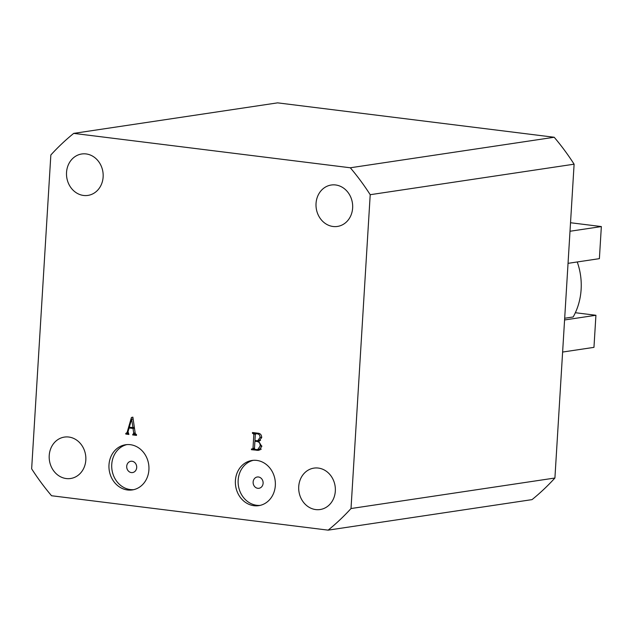 <?xml version="1.0" encoding="UTF-8"?>
<svg xmlns="http://www.w3.org/2000/svg" width="633" height="633" viewBox="0 0 633 633"><rect width="100%" height="100%" fill="white"/><g stroke="black" fill="none" stroke-linecap="round" stroke-linejoin="round"><path stroke-width="0.95" d="M235.405 480.574A22.843 19.939 -98.5 0 0 258.747 505.648A22.843 19.939 -98.5 0 0 275.323 485.543A22.843 19.939 -98.5 0 0 251.981 460.468A22.843 19.939 -98.5 0 0 235.405 480.574M253.366 460.318A22.843 19.939 -98.5 0 0 238.158 480.162A22.843 19.939 -98.5 0 0 260.116 505.387M253.129 482.022A5.713 4.985 -98.5 0 0 258.968 488.288A5.713 4.985 -98.5 0 0 263.106 483.264A5.713 4.985 -98.5 0 0 257.275 476.997A5.713 4.985 -98.5 0 0 253.129 482.022M108.987 464.851A22.843 19.939 -98.5 0 0 132.329 489.926A22.843 19.939 -98.5 0 0 148.913 469.813A22.843 19.939 -98.5 0 0 125.571 444.746A22.843 19.939 -98.5 0 0 108.987 464.851M126.956 444.588A22.843 19.939 -98.5 0 0 111.748 464.44A22.843 19.939 -98.5 0 0 133.698 489.665M126.711 466.299A5.713 4.985 -98.5 0 0 132.55 472.566A5.713 4.985 -98.5 0 0 136.696 467.542A5.713 4.985 -98.5 0 0 130.857 461.275A5.713 4.985 -98.5 0 0 126.711 466.299M352.636 208.004A20.936 18.278 81.5 0 1 337.436 226.44A20.936 18.278 81.5 0 1 316.041 203.454A20.936 18.278 81.5 0 1 331.241 185.018A20.936 18.278 81.5 0 1 352.636 208.004M103.132 176.971A20.936 18.278 81.5 0 1 87.932 195.407A20.936 18.278 81.5 0 1 66.536 172.421A20.936 18.278 81.5 0 1 81.736 153.985A20.936 18.278 81.5 0 1 103.132 176.971M335.324 491.097A20.936 18.278 81.5 0 1 320.124 509.533A20.936 18.278 81.5 0 1 298.729 486.548A20.936 18.278 81.5 0 1 313.921 468.119A20.936 18.278 81.5 0 1 335.324 491.097M85.819 460.064A20.936 18.278 81.5 0 1 70.619 478.501A20.936 18.278 81.5 0 1 49.224 455.515A20.936 18.278 81.5 0 1 64.424 437.087A20.936 18.278 81.5 0 1 85.819 460.064M126.086 433.376L127.122 432.394L131.435 417.487L132.875 417.163L135.256 433.589L136.53 434.673L136.491 435.393L132.606 434.911L133.698 433.107L133.025 428.478L129.1 427.987L128.024 431.753L128.926 434.452L125.777 434.056L125.817 433.344L127.953 433.13M133.009 434.238L135.383 433.937M50.846 154.982L31.65 468.816A241.759 211.034 81.5 0 0 51.55 495.742L328.147 530.145A241.759 211.034 81.5 0 0 351.014 508.536L370.21 194.703A241.759 211.034 81.5 0 0 350.31 167.777L73.713 133.381A241.759 211.034 81.5 0 0 50.846 154.982M252.171 449.058L252.994 448.362L253.857 434.214L252.44 433.241L252.48 432.521L257.702 433.17C260.305 433.328 261.635 434.816 261.698 437.632L258.66 441.217L261.785 446.542L258.493 450.38L251.428 449.691L251.475 448.971L254.466 448.765M350.31 167.777L554.207 137.258L277.61 102.855L73.713 133.381M554.207 137.258A241.759 211.034 81.5 0 1 574.107 164.184L370.21 194.703M574.107 164.184L554.912 478.018L351.014 508.536M554.912 478.018A241.759 211.034 81.5 0 1 532.044 499.619L328.147 530.145M135.153 432.885L133.698 433.107M134.481 428.256L133.025 428.478M131.735 427.591L129.1 427.987M128.483 433.652L125.777 434.056M127.913 432.276L127.122 432.394M132.89 417.274L131.435 417.487M135.755 434.436L132.606 434.911M133.009 427.75L131.617 419.188L129.298 427.291L134.378 427.544M133.144 419.046L131.783 419.252M133.136 418.959L131.617 419.188M259.831 449.944L256.958 450.372M260.123 449.762L258.296 449.533M254.672 449.201L251.428 449.691M254.49 448.14L252.994 448.362M255.447 433.977L253.857 434.214M255.653 432.917L253.026 433.312M255.067 432.845L252.44 433.241M259.752 440.829L254.909 441.233L254.466 448.56L255.202 449.438L257.678 449.628L260.116 446.107C260.305 443.424 259.237 441.874 256.903 441.478L254.909 441.233M258.66 441.217L256.903 441.478M261.793 445.861L260.116 446.107M258.604 433.328L256.143 433.7L255.328 434.396L254.957 440.521L257.702 440.782L260.013 437.466C260.068 435.282 259.111 434.072 257.156 433.827L255.89 433.7L258.501 433.304M261.706 437.213L260.013 437.466M259.237 433.518L257.156 433.827M564.683 318.249L573.182 316.975A60.918 53.172 -98.5 0 0 581.126 289.439A60.918 53.172 -98.5 0 0 577.241 261.967M570.523 222.737L601.35 226.567L570.001 231.259M601.35 226.567L599.388 258.652L568.038 263.344M575.357 312.718L595.922 315.274L564.573 319.966M595.922 315.274L593.96 347.359L562.61 352.051M257.678 449.628L261.35 449.082M257.702 440.782L260.551 440.354"/></g></svg>
